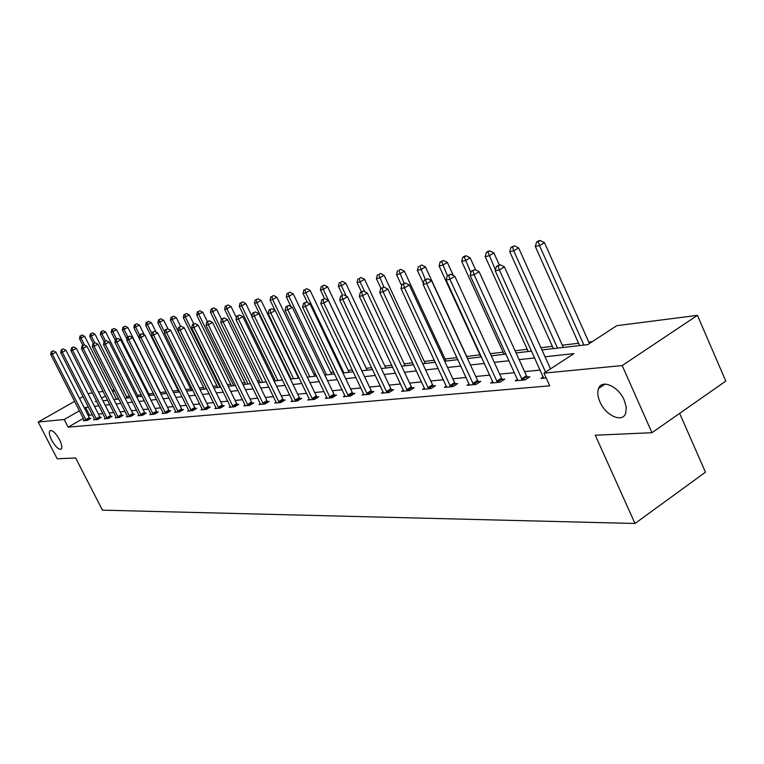 <?xml version="1.0" encoding="UTF-8"?>
<svg xmlns="http://www.w3.org/2000/svg" width="764" height="764" viewBox="0 0 764 764"><rect width="100%" height="100%" fill="white"/><g stroke="black" fill="none" stroke-linecap="round" stroke-linejoin="round"><path stroke-width="1.15" d="M599.95 401.874C597.668 396.602 597.209 392.142 598.556 388.494C601.745 378.896 618.525 386.355 624.245 400.174L626.251 407.202L625.745 413.114C622.708 423.285 605.651 415.673 599.95 401.874M51.675 440.159C49.335 435.375 48.753 432.214 49.918 430.676C52.391 429.855 55.591 432.835 59.487 439.615C61.808 444.381 62.4 447.532 61.254 449.07C58.771 449.91 55.571 446.94 51.675 440.159M679.645 413.362L705.458 472.2L634.999 523.483L102.462 510.161L75.626 457.97L57.185 458.772L38.2 422.024L74.643 401.32M88.07 393.699L92.339 392.811M98.489 392.018L103.13 391.426M111.983 390.299L114.228 390.012M592.281 341.651L588.786 342.062M578.587 343.265L562.323 345.185M552.382 346.35L540.941 347.706M527.246 349.32L515.079 350.752M503.123 352.156L490.297 353.675M479.954 354.888L466.737 356.444M456.967 357.6L445.106 358.994M434.372 360.264L424.287 361.448M412.665 362.824L404.223 363.817M391.789 365.278L384.875 366.099M371.705 367.646L366.214 368.296M352.357 369.929L348.203 370.416M333.725 372.125L330.802 372.469M315.752 374.245L313.994 374.446M298.409 376.289L297.731 376.365M290.196 377.254L289.537 377.33M274.601 379.087L273.206 379.259M259.502 380.873L257.43 381.112M244.881 382.592L242.159 382.917M230.709 384.263L227.385 384.655M216.966 385.887L213.08 386.345M203.635 387.453L199.223 387.978M190.694 388.981L185.795 389.554M178.136 390.461L172.769 391.092M165.931 391.903L160.411 392.553M153.449 393.374L148.789 393.918M141.292 394.807L137.482 395.255M129.498 396.191L126.49 396.545M541.943 349.922L587.726 344.621L616.787 325.674L697.436 315.36L622.202 365.564L543.987 373.128L573.955 353.589L545.038 356.778M622.202 365.564L651.959 432.711L725.8 381.093L697.436 315.36M118.401 398.273L116.758 399.219M83.362 418.405L68.139 427.152L549.736 385.82L543.987 373.128M540.234 370.091L524.591 371.648M514.497 372.66L499.675 374.131M489.819 375.114L475.771 376.509M466.155 377.464L452.823 378.791M443.426 379.727L430.781 380.978M421.594 381.895L409.58 383.089M400.594 383.986L389.172 385.123M380.386 385.992L369.528 387.071M360.923 387.931L350.59 388.962M342.167 389.793L332.34 390.776M324.079 391.598L314.72 392.524M306.631 393.336L297.702 394.214M289.776 395.007L281.267 395.857M273.493 396.631L265.385 397.433M257.754 398.197L250.019 398.961M242.532 399.706L235.14 400.441M227.787 401.176L220.739 401.874M213.519 402.59L206.796 403.258M199.7 403.965L193.273 404.605M186.301 405.302L180.161 405.913M173.304 406.591L167.44 407.174M160.698 407.842L155.092 408.406M148.464 409.065L143.097 409.599M136.575 410.249L131.446 410.755M125.038 411.395L120.129 411.882M113.817 412.512L109.128 412.98M102.911 413.591L98.422 414.04M92.301 414.651L88.261 415.587M84.288 420.248L83.381 420.773L87.316 420.41L90.887 418.357L89.818 418.452M94.631 419.283L93.695 419.818L97.744 419.446L101.354 417.364L100.256 417.469M105.27 418.28L104.305 418.834L108.459 418.452L112.107 416.342L110.981 416.447M116.195 417.259L115.211 417.832L119.49 417.43L123.176 415.291L122.011 415.406M127.445 416.199L126.423 416.791L130.825 416.38L134.55 414.212L133.356 414.327M139.01 415.11L137.959 415.721L142.486 415.301L146.258 413.104L145.026 413.219M150.919 413.993L149.839 414.623L154.5 414.193L158.31 411.958L157.04 412.082M163.181 412.837L162.063 413.496L166.867 413.047L170.716 410.784L169.407 410.908M175.815 411.653L174.66 412.331L179.607 411.872L183.503 409.571L182.157 409.705M188.832 410.421L187.648 411.127L192.748 410.65L196.682 408.32L195.297 408.453M202.259 409.16L201.037 409.886L206.299 409.399L210.281 407.031L208.849 407.174M216.107 407.861L214.846 408.606L220.271 408.11L224.301 405.703L222.83 405.846M230.403 406.515L229.105 407.288L234.71 406.773L238.779 404.328L237.251 404.481M245.168 405.121L243.821 405.923L249.608 405.388L253.734 402.914L252.158 403.067M260.419 403.678L259.025 404.519L265.012 403.965L269.186 401.453L267.553 401.606M276.186 402.189L274.753 403.067L280.942 402.494L285.153 399.935L283.473 400.097M292.497 400.651L291.008 401.558L297.416 400.966L301.684 398.369L299.937 398.531M309.382 399.056L307.835 400.002L314.472 399.391L318.789 396.745L316.984 396.917M326.868 397.404L325.263 398.388L332.13 397.757L336.504 395.064L334.632 395.246M344.984 395.695L343.322 396.717L350.437 396.058L354.868 393.326L352.93 393.508M363.769 393.918L362.041 394.988L369.432 394.3L373.902 391.521L371.896 391.712M383.251 392.075L381.465 393.193L389.134 392.476L393.67 389.65L391.579 389.85M403.497 390.156L401.635 391.321L409.599 390.585L414.183 387.701L412.025 387.911M424.517 388.169L422.587 389.382L430.867 388.618L435.509 385.677L433.264 385.896M446.386 386.087L444.381 387.367L452.985 386.565L457.693 383.576L455.354 383.805M469.144 383.929L467.052 385.266L476.02 384.435L480.776 381.389L478.34 381.618M492.837 381.685L490.66 383.079L500 382.22L504.823 379.106L502.282 379.355M517.543 379.336L515.27 380.806L525.011 379.909L529.891 376.738L527.246 376.986M543.319 376.881L540.941 378.428L546.164 377.951M79.561 398.531L83.066 396.535M651.959 432.711L595.261 435.193L634.999 523.483M68.139 427.152L64.214 419.503L38.2 422.024M88.404 407.011L84.384 407.976M79.475 410.784L64.214 419.503M534.714 357.915L519.119 359.624M509.053 360.732L494.279 362.356M484.462 363.435L470.452 364.982M460.864 366.032L447.58 367.494M438.221 368.525L425.605 369.91M416.456 370.922L404.481 372.24M395.532 373.224L384.149 374.475M375.391 375.439L364.571 376.633M355.995 377.569L345.7 378.705M337.306 379.632L327.508 380.701M319.285 381.608L309.955 382.64M301.895 383.518L293.004 384.502M285.106 385.371L276.635 386.307M268.88 387.157L260.801 388.045M253.199 388.876L245.492 389.726M238.034 390.547L230.68 391.359M223.355 392.161L216.336 392.935M209.145 393.727L202.441 394.463M195.374 395.246L188.966 395.943M182.023 396.707L175.911 397.385M169.083 398.13L163.238 398.779M156.524 399.515L150.938 400.126M144.339 400.861L139 401.444M132.506 402.16L127.397 402.723M121.008 403.421L116.118 403.965M109.835 404.653L105.165 405.168M98.967 405.846L94.497 406.343M96.522 401.033L95.366 401.702L96.78 401.53M102.959 400.813L107.619 400.279M113.893 399.553L118.764 398.989M125.134 398.245L130.233 397.652M136.708 396.908L142.037 396.287M148.627 395.523L154.204 394.873M160.898 394.1L166.733 393.422M173.543 392.639L179.645 391.932M186.569 391.12L192.958 390.385M200.015 389.564L206.7 388.79M213.882 387.959L220.882 387.147M228.188 386.297L235.532 385.448M242.981 384.588L250.668 383.69M258.251 382.812L266.321 381.876M274.047 380.988L282.508 380.004M290.387 379.087L299.259 378.056M307.3 377.129L316.621 376.05M324.824 375.095L334.603 373.959M342.979 372.994L353.254 371.801M361.811 370.807L372.603 369.556M381.351 368.544L392.706 367.226M401.644 366.195L413.591 364.81M422.731 363.75L435.318 362.289M444.667 361.2L457.922 359.663M467.492 358.555L481.473 356.941M491.271 355.804L506.026 354.095M516.072 352.93L531.639 351.125M114.581 390.71L112.728 391.77M105.422 395.953L101.593 398.139M89.398 414.938L85.52 407.327M85.749 419.713L89.321 417.66L55.925 352.185L52.286 354.181L86.246 420.506M51.866 351.631L53.318 350.838L51.236 351.755L51.866 351.631L52.286 354.181L50.71 354.477L84.432 420.678M89.321 417.66L90.076 418.825M55.925 352.185L53.318 350.838M51.236 351.755L50.71 354.477M116.51 399.247L84.699 336.351L79.504 338.643L82.904 345.357M84.546 345.051L81.137 338.309L80.697 335.797L82.12 335.014L80.697 335.797M79.504 338.643L80.039 335.94M82.12 335.014L84.699 336.351M96.149 418.739L99.75 416.666L65.971 350.265L62.304 352.29L96.646 419.551M61.865 349.711L63.336 348.909L61.215 349.845L61.865 349.711L62.304 352.29L60.681 352.596L94.784 419.722M99.75 416.666L100.514 417.841M65.971 350.265L63.336 348.909M61.215 349.845L60.681 352.596M106.826 417.746L110.474 415.635L76.305 348.308L72.599 350.351L107.332 418.557M72.15 347.744L73.63 346.923L71.482 347.868L72.15 347.744L72.599 350.351L70.928 350.666L105.422 418.739M110.474 415.635L111.248 416.838M76.305 348.308L73.63 346.923M71.482 347.868L70.928 350.666M127.225 398.006L95.061 334.24L89.78 336.561L93.303 343.533M94.793 342.845L91.451 336.227L91.002 333.687L92.444 332.884L91.002 333.687M89.78 336.561L90.333 333.82M92.444 332.884L95.061 334.24M138.227 396.726L105.709 332.063L100.342 334.431L104.038 341.756M105.461 340.839L102.061 334.078L101.593 331.5L103.054 330.697L101.593 331.5M100.342 334.431L100.905 331.643M103.054 330.697L105.709 332.063M117.809 416.714L121.495 414.575L86.934 346.283L83.18 348.365L118.325 417.545M82.722 345.71L84.221 344.879L82.035 345.844L82.722 345.71L83.18 348.365L81.471 348.68L116.357 417.727M121.495 414.575L122.288 415.807M86.934 346.283L84.221 344.879M82.035 345.844L81.471 348.68M129.106 415.654L132.831 413.486L97.868 344.201L94.077 346.312L129.632 416.495M93.6 343.628L95.118 342.788L92.893 343.762L93.6 343.628L94.077 346.312L92.31 346.646L127.607 416.686M132.831 413.486L133.643 414.737M97.868 344.201L95.118 342.788M92.893 343.762L92.31 346.646M140.729 414.565L144.492 412.369L109.118 342.062L105.289 344.201L141.264 415.415M104.792 341.479L106.33 340.629L104.066 341.613L104.792 341.479L105.289 344.201L103.465 344.545L139.182 415.606M144.492 412.369L145.322 413.649M109.118 342.062L106.33 340.629M104.066 341.613L103.465 344.545M149.543 395.418L116.653 329.838L111.2 332.235L115.345 340.486M116.491 338.891L112.967 331.872L112.489 329.265L113.96 328.453L112.489 329.265M111.2 332.235L111.773 329.408M113.96 328.453L116.653 329.838M161.175 394.071L127.913 327.546L122.364 329.972L126.986 339.206M127.836 336.905L124.188 329.609L123.682 326.963L125.181 326.132L123.682 326.963M122.364 329.972L122.956 327.107M125.181 326.132L127.913 327.546M144.367 334.957L139.497 325.178L133.853 327.651L166.695 393.431M139.583 335.004L135.725 327.278L135.209 324.595L136.718 323.755L135.209 324.595M133.853 327.651L134.464 324.748M136.718 323.755L139.497 325.178M152.695 413.448L156.496 411.223L120.712 339.865L116.825 342.024L153.239 414.308M116.319 339.264L117.866 338.404L115.565 339.407L116.319 339.264L116.825 342.024L114.953 342.377L151.091 414.508M156.496 411.223L157.346 412.522M120.712 339.865L117.866 338.404M115.565 339.407L114.953 342.377M156.018 332.025L151.415 322.752L145.685 325.263L178.91 392.008M151.96 333.61L147.605 324.872L147.08 322.15L148.598 321.3L147.08 322.15M145.685 325.263L146.306 322.312M148.598 321.3L151.415 322.752M165.014 412.293L168.863 410.029L132.64 337.592L128.715 339.789L165.568 413.171M128.19 336.981L129.756 336.112L127.416 337.134L128.19 336.981L128.715 339.789L126.786 340.152L163.353 413.372M168.863 410.029L169.732 411.366M132.64 337.592L129.756 336.112M127.416 337.134L126.786 340.152M168.023 328.978L163.697 320.25L157.862 322.8L191.477 390.557M164.709 332.197L159.848 322.398L159.294 319.638L160.832 318.779L159.294 319.638M157.862 322.8L158.501 319.801M160.832 318.779L163.697 320.25M177.716 411.108L181.603 408.816L144.94 335.253L140.968 337.478L178.27 411.997M140.423 334.632L142.008 333.753L139.631 334.785L140.423 334.632L140.968 337.478L138.981 337.85L175.997 412.207M181.603 408.816L182.491 410.172M144.94 335.253L142.008 333.753M139.631 334.785L138.981 337.85M180.61 326.314L176.341 317.671L170.401 320.259L204.418 389.057M206.528 388.809L172.454 319.849L171.881 317.05L173.438 316.181L171.881 317.05M170.401 320.259L171.06 317.222M173.438 316.181L176.341 317.671M190.799 409.876L194.734 407.556L157.623 332.846L153.602 335.1L191.363 410.784M153.039 332.216L154.643 331.318L152.217 332.369L153.039 332.216L153.602 335.1L151.558 335.482L189.014 410.994M194.734 407.556L195.641 408.941M157.623 332.846L154.643 331.318M152.217 332.369L151.558 335.482M193.76 323.907L189.376 315.016L183.331 317.652L217.759 387.51M219.936 387.252L185.442 317.222L184.859 314.386L186.435 313.498L184.859 314.386M183.331 317.652L184.009 314.558M186.435 313.498L189.376 315.016M204.294 408.616L208.276 406.257L170.697 330.354L166.638 332.646L204.867 409.533M166.055 329.714L167.679 328.806L165.205 329.876L166.055 329.714L166.638 332.646L164.518 333.037L202.45 409.752M208.276 406.257L209.202 407.67M170.697 330.354L167.679 328.806M165.205 329.876L164.518 333.037M207.369 321.548L202.823 312.275L196.673 314.949L231.511 385.916M233.755 385.658L198.841 314.51L198.239 311.636L199.824 310.738L198.239 311.636M196.673 314.949L197.37 311.808M199.824 310.738L202.823 312.275M218.218 407.308L222.238 404.91L184.2 327.794L180.084 330.105L218.8 408.243M179.483 327.135L181.125 326.209L178.604 327.307L179.483 327.135L180.084 330.105L177.907 330.526L216.308 408.473M222.238 404.91L223.193 406.362M184.2 327.794L181.125 326.209M178.604 327.307L177.907 330.526M221.474 319.237L216.69 309.449L212.669 311.722L210.425 312.17L245.693 384.273M248.013 384.005L212.669 311.722L212.039 308.79L213.653 307.882L212.039 308.79M210.425 312.17L211.141 308.981M213.653 307.882L216.69 309.449M232.59 405.961L236.659 403.535L198.134 325.139L193.98 327.498L233.182 406.906M193.349 324.48L195.011 323.535L192.442 324.652L193.349 324.48L193.98 327.498L191.716 327.918L230.604 407.145M236.659 403.535L237.642 405.016M198.134 325.139L195.011 323.535M192.442 324.652L191.716 327.918M236.439 317.681L231.014 306.526L226.937 308.837L224.616 309.305L260.333 382.573M262.721 382.296L226.937 308.837L226.287 305.867L227.911 304.941L226.287 305.867M224.616 309.305L225.361 306.058M227.911 304.941L231.014 306.526M247.441 404.576L251.557 402.103L212.535 322.398L208.324 324.796L248.042 405.541M207.674 321.73L209.355 320.775L206.738 321.911L207.674 321.73L208.324 324.796L205.993 325.235L245.378 405.779M251.557 402.103L252.55 403.621M212.535 322.398L209.355 320.775M206.738 321.911L205.993 325.235M251.9 316.115L245.798 303.518L241.672 305.858L239.285 306.335L275.441 380.825M277.905 380.539L241.672 305.858L241.004 302.84L242.646 301.904L241.004 302.84M239.285 306.335L240.039 303.041M242.646 301.904L245.798 303.518M262.778 403.134L266.942 400.632L227.414 319.572L223.155 321.997L263.389 404.118M222.477 318.884L224.177 317.919L221.512 319.075L222.477 318.884L223.155 321.997L220.748 322.456L260.639 404.366M266.942 400.632L267.963 402.179M227.414 319.572L224.177 317.919M221.512 319.075L220.748 322.456M298.581 378.142L261.068 300.405L256.905 302.773L254.431 303.279L291.046 379.011M293.596 378.715L256.905 302.773L256.198 299.717L257.869 298.762L256.198 299.717M254.431 303.279L255.214 299.918M257.869 298.762L261.068 300.405M278.631 401.654L282.852 399.104L242.799 316.649L238.492 319.113L279.261 402.647M237.785 315.943L239.514 314.959L236.792 316.134L237.785 315.943L238.492 319.113L236 319.581L276.415 402.914M282.852 399.104L283.902 400.699M242.799 316.649L239.514 314.959M236.792 316.134L236 319.581M314.854 376.251L276.864 297.186L272.643 299.593L270.084 300.109L275.04 310.394M309.812 376.833L272.643 299.593L271.917 296.48L273.608 295.515L271.917 296.48M270.084 300.109L270.895 296.69M273.608 295.515L276.864 297.186M295.038 400.116L299.307 397.528L258.729 313.622L254.364 316.124L295.678 401.129M253.638 312.906L255.377 311.903L252.607 313.106L253.638 312.906L254.364 316.124L251.786 316.611L292.727 401.396M299.307 397.528L300.386 399.161M258.729 313.622L255.377 311.903M252.607 313.106L251.786 316.611M331.681 374.303L293.204 293.853L288.935 296.298L286.28 296.833L290.941 306.536M326.581 374.895L288.935 296.298L288.181 293.137L289.881 292.163L288.181 293.137M286.28 296.833L287.121 293.357M289.881 292.163L293.204 293.853M312.018 398.522L316.334 395.886L275.221 310.48L270.8 313.03L312.667 399.553M270.045 309.754L271.812 308.742L268.976 309.964L270.045 309.754L270.8 313.03L268.126 313.526L309.621 399.839M316.334 395.886L317.452 397.567M275.221 310.48L271.812 308.742M268.976 309.964L268.126 313.526M349.091 372.288L310.108 290.406L305.791 292.889L303.05 293.443L307.376 302.525M343.934 372.88L305.791 292.889L305.008 289.68L306.736 288.687L305.008 289.68M303.05 293.443L303.91 289.9M306.736 288.687L310.108 290.406M329.609 396.879L333.973 394.195L292.297 307.233L287.827 309.821L330.268 397.929M287.035 306.498L288.83 305.466L285.927 306.708L287.035 306.498L287.827 309.821L285.058 310.337L327.107 398.216M333.973 394.195L335.119 395.914M292.297 307.233L288.83 305.466M285.927 306.708L285.058 310.337M367.121 370.196L327.622 286.834L323.248 289.365L320.412 289.938L324.519 298.59M361.897 370.798L323.248 289.365L322.437 286.099L324.184 285.087L322.437 286.099M320.412 289.938L321.3 286.328M324.184 285.087L327.622 286.834M347.84 395.169L352.252 392.448L310.012 303.871L305.485 306.498L348.508 396.239M304.664 303.107L306.469 302.067L303.509 303.327L304.664 303.107L305.485 306.498L302.611 307.032L345.232 396.545M352.252 392.448L353.436 394.214M310.012 303.871L306.469 302.067M303.509 303.327L302.611 307.032M385.791 368.028L345.767 283.138L341.336 285.707L338.395 286.299L342.558 295.114L340.677 296.193L342.539 295.114M346.264 296.146L341.336 285.707L340.496 282.384L342.262 281.362L340.496 282.384M338.395 286.299L339.312 282.623M342.262 281.362L345.767 283.138M366.739 393.403L371.208 390.624L328.386 300.376L323.802 303.041L367.427 394.491M322.943 299.603L324.776 298.533L321.749 299.832L322.943 299.603L323.802 303.041L320.813 303.604L364.027 394.807M371.208 390.624L372.431 392.438M328.386 300.376L324.776 298.533M321.749 299.832L320.813 303.604M405.14 365.784L364.581 279.309L360.102 281.916L357.046 282.527L361.41 291.8M364.686 291.667L360.102 281.916L359.223 278.535L361.009 277.494L359.223 278.535M357.046 282.527L358.001 278.784M361.009 277.494L364.581 279.309M386.355 391.569L390.882 388.742L347.458 296.747L342.807 299.459L387.052 392.667M341.919 295.954L342.807 299.459L339.713 300.051L383.528 393.002M390.882 388.742L392.133 390.605M347.458 296.747L343.781 294.875M340.677 296.193L339.713 300.051M425.223 363.454L384.101 275.327L379.565 277.972L376.404 278.621L380.969 288.391M383.853 287.149L378.648 274.534L380.462 273.474L378.648 274.534M376.404 278.621L377.387 274.792M380.462 273.474L384.101 275.327M406.725 389.659L411.309 386.785L367.264 292.984L362.566 295.744L407.441 390.786M361.63 292.173L363.521 291.074L360.35 292.421L361.63 292.173L362.566 295.744L359.347 296.346L403.774 391.12M411.309 386.785L412.598 388.704M367.264 292.984L363.521 291.074M360.35 292.421L359.347 296.346M446.052 361.038L404.376 271.191L399.782 273.884L396.497 274.553L401.711 285.765M404.137 283.243L398.827 270.389L400.661 269.31L398.827 270.389M396.497 274.553L397.509 270.657M400.661 269.31L404.376 271.191M427.897 387.673L432.539 384.75L387.864 289.069L383.098 291.877L428.623 388.828M382.134 288.238L384.034 287.121L380.797 288.496L382.134 288.238L383.098 291.877L379.756 292.507L424.813 389.182M432.539 384.75L433.866 386.718M387.864 289.069L384.034 287.121M380.797 288.496L379.756 292.507M467.702 358.536L425.443 266.903L420.792 269.644L417.373 270.332L423.371 283.301M425.338 279.49L419.799 266.073L421.652 264.984L419.799 266.073M417.373 270.332L418.424 266.359M421.652 264.984L425.443 266.903M449.91 385.61L454.609 382.63L409.294 284.991L404.471 287.856L450.655 386.785M403.459 284.151L405.388 283.005L402.065 284.418L403.459 284.151L404.471 287.856L400.985 288.505L446.692 387.157M454.609 382.63L455.984 384.664M409.294 284.991L405.388 283.005M402.065 284.418L400.985 288.505M453.367 275.565L447.341 262.434L442.642 265.223L439.08 265.948L480.928 356.998M447.427 275.651L441.602 261.594L443.483 260.476L440.179 261.88L441.602 261.594M439.08 265.948L440.179 261.88M443.483 260.476L447.341 262.434M472.82 383.471L477.576 380.424L431.603 280.751L426.723 283.664L473.584 384.664M425.663 279.882L427.611 278.726L424.211 280.159L425.663 279.882L426.723 283.664L423.094 284.342L469.449 385.046M477.576 380.424L479.009 382.525M431.603 280.751L427.611 278.726M424.211 280.159L423.094 284.342M475.695 269.988L470.137 257.793L465.381 260.629L461.676 261.374L504.106 354.315M470.901 272.738L464.292 256.924L466.193 255.797L464.713 256.102L462.812 257.229L464.292 256.924M461.676 261.374L462.812 257.229M466.193 255.797L470.137 257.793M496.695 381.236L501.509 378.132L454.857 276.329L449.91 279.29L497.469 382.449M448.802 275.441L450.779 274.257L447.284 275.737L448.802 275.441L449.91 279.29L446.128 280.006L493.162 382.85M501.509 378.132L502.979 380.3M454.857 276.329L450.779 274.257M447.284 275.737L446.128 280.006M499.293 264.907L493.888 252.951L489.065 255.835L485.207 256.618L528.239 351.516M495.454 269.94L487.929 252.063L489.858 250.917L488.311 251.232L486.382 252.387L487.929 252.063M485.207 256.618L486.382 252.387M489.858 250.917L493.888 252.951M521.573 378.906L526.453 375.735L479.114 271.717L474.091 274.734L522.366 380.147M472.935 270.809L474.941 269.606L471.359 271.115L472.935 270.809L474.091 274.734L470.147 275.479L517.887 380.567M526.453 375.735L527.981 377.979M479.114 271.717L474.941 269.606M471.359 271.115L470.147 275.479M563.345 347.448L518.632 247.908L513.752 250.85L509.731 251.662L553.384 348.604M557.519 348.117L513.752 250.85L512.568 247.001L514.516 245.827L510.954 247.335L512.568 247.001M509.731 251.662L510.954 247.335M514.516 245.827L518.632 247.908M550.51 368.878L504.431 266.903L499.35 269.978L545.563 372.097M498.128 265.977L500.162 264.745L496.485 266.292L498.128 265.977L499.35 269.978L495.225 270.762L543.672 378.18M504.431 266.903L500.162 264.745M496.485 266.292L495.225 270.762M603.675 384.244L603.961 384.875M589.426 343.513L544.465 242.646L539.518 245.636L535.316 246.486L579.609 345.557M583.916 345.061L539.518 245.636L538.276 241.71L540.253 240.517L538.563 240.87L536.586 242.064L538.276 241.71M535.316 246.486L536.586 242.064M540.253 240.517L544.465 242.646M86.093 420.286L89.665 418.233M96.493 419.321L100.094 417.239M107.18 418.328L110.818 416.218M118.162 417.306L121.848 415.167M129.469 416.256L133.184 414.088M141.092 415.177L144.854 412.98M153.067 414.069L156.868 411.844M165.396 412.923L169.236 410.66M178.098 411.748L181.985 409.447M191.191 410.526L195.116 408.205M204.685 409.275L208.667 406.916M218.619 407.986L222.639 405.588M233.001 406.649L237.069 404.213M247.851 405.264L251.967 402.79M263.198 403.841L267.362 401.329M279.061 402.37L283.272 399.82M295.477 400.842L299.736 398.254M312.466 399.266L316.773 396.631M330.058 397.633L334.422 394.95M348.298 395.943L352.71 393.212M367.207 394.186L371.676 391.407M386.832 392.362L391.359 389.535M407.212 390.471L411.786 387.596M428.384 388.504L433.026 385.572M450.416 386.46L455.105 383.471M473.336 384.33L478.092 381.284M497.211 382.115L502.024 379.011M522.108 379.803L526.988 376.633M598.556 388.494L605.107 384.111"/></g></svg>
